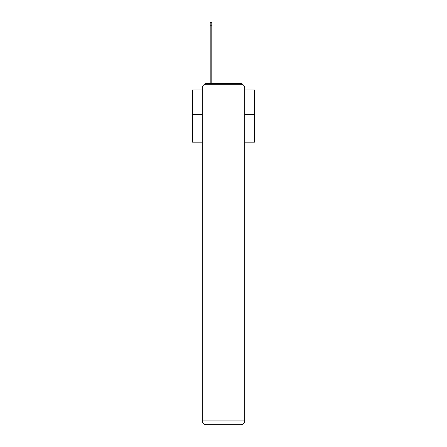 <?xml version="1.0" encoding="UTF-8"?>
<svg xmlns="http://www.w3.org/2000/svg" width="447" height="447" viewBox="0 0 447 447"><rect width="100%" height="100%" fill="white"/><g stroke="black" fill="none" stroke-linecap="round" stroke-linejoin="round"><path stroke-width="0.67" d="M244.727 142.174L254.444 142.174L254.444 89.936L244.727 89.936M202.273 114.572L192.556 114.572L192.556 89.936L202.273 89.936M192.556 114.572L192.556 142.174L202.273 142.174M243.218 84.964A2.475 2.475 0 0 0 241.017 83.623L205.983 83.623A2.475 2.475 0 0 0 203.782 84.964M254.444 114.572L244.727 114.572M205.983 83.623L210.191 83.623L210.191 22.35L211.8 22.35L211.8 25.2L210.191 25.2M211.8 25.2L211.8 83.623L213.845 83.623M233.155 83.623L241.017 83.623M205.983 84.243L241.017 84.243A3.716 3.716 0 0 1 244.727 87.958L244.727 420.934A3.716 3.716 0 0 1 241.017 424.65L205.983 424.65L205.983 420.934L241.017 420.934L241.017 87.958L205.983 87.958L205.983 420.934L202.273 420.934L202.273 87.958L205.983 87.958L205.983 84.243A3.716 3.716 0 0 0 202.273 87.958A3.716 3.716 0 0 1 205.983 84.243M202.273 420.934A3.716 3.716 0 0 0 205.983 424.65A3.716 3.716 0 0 1 202.273 420.934M241.017 424.65A3.716 3.716 0 0 0 244.727 420.934L241.017 420.934L241.017 424.65M244.727 87.958A3.716 3.716 0 0 0 241.017 84.243L241.017 87.958L244.727 87.958"/></g></svg>
